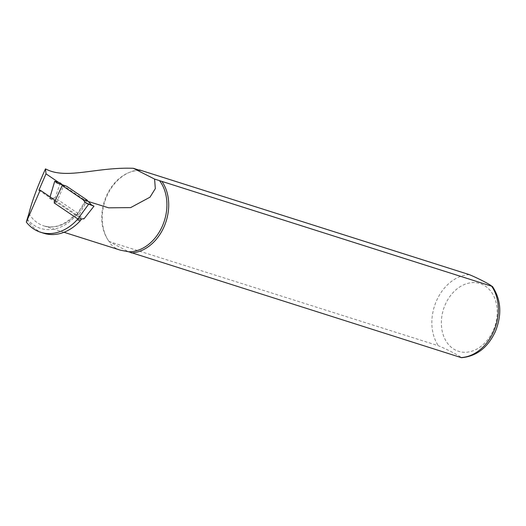 <?xml version="1.0" encoding="UTF-8"?>
<svg xmlns="http://www.w3.org/2000/svg" width="526" height="526" viewBox="0 0 526 526"><rect width="100%" height="100%" fill="white"/><g stroke="black" fill="none" stroke-linecap="round" stroke-linejoin="round"><path stroke-width="0.39" stroke-dasharray="2.63 1.97" d="M50.069 196.869L49.615 198.387L55.145 197.901L79.334 214.306L76.993 214.411L83.982 218.849M49.615 198.387L56.446 202.734L54.112 202.878M79.334 214.306L87.152 200.597M60.266 182.949L55.145 197.901M76.993 214.411L85.994 199.834M56.446 202.734L63.554 185.987M88.361 201.524L85.528 200.616A41.462 31.547 107.6 0 1 76.112 215.456L75.08 214.437L75.987 214.924L81.642 218.901M26.852 219.316A47.721 36.314 -72.4 0 0 43.75 233.255M55.276 200.393L79.36 216.725L81.714 218.803M77.763 218.915L79.36 216.725M140.126 170.457A41.462 31.547 -72.4 0 0 128.41 172.798A41.462 31.547 -72.4 0 0 107.403 238.975A41.462 31.547 -72.4 0 0 109.204 241.579L438.388 345.753C448.244 349.836 461.631 356.865 460.875 357.562M120.467 250.198C114.957 248.417 111.203 245.543 109.204 241.579L128.574 251.757M58.741 182.469L85.528 200.616M138.825 170.049A42.31 32.191 -72.4 0 0 129.409 172.377A42.31 32.191 -72.4 0 0 107.975 239.902A42.31 32.191 -72.4 0 0 108.764 241.118M38.891 190.221L76.112 215.456M27.089 218.77A44.848 34.124 -72.4 0 0 76.283 215.121M28.93 213.536A41.462 31.547 -72.4 0 0 43.724 225.838A41.462 31.547 -72.4 0 0 75.52 214.924M469.31 274.631A42.31 32.191 -72.4 0 0 436.409 301.03A42.31 32.191 -72.4 0 0 438.388 345.753M493.375 330.085A35.538 27.043 -72.4 0 0 469.455 282.981A35.538 27.043 -72.4 0 0 445.003 339.217A35.538 27.043 -72.4 0 0 493.375 330.085M64.001 232.275L43.724 225.838C54.553 228.895 65.007 225.095 75.08 214.437M107.403 238.975L107.975 239.902M128.41 172.798L129.409 172.377"/><path stroke-width="0.79" d="M83.982 218.849L77.861 218.98L54.112 202.878L62.206 185.56L82.819 199.532L88.059 201.195L91.458 204.877L94.003 206.166L83.982 218.849M82.819 199.532L86.067 203.167A1.013 0.776 -72.4 0 0 86.257 203.312L94.003 206.166M88.48 204.417L77.861 218.98M87.152 200.597L87.342 200.261L66.73 186.289L62.384 184.771A1.013 0.776 107.6 0 1 62.18 184.652L60.266 182.949L54.75 181.2L50.069 196.869M87.342 200.261L85.994 199.834L88.059 201.195M66.73 186.289L56.992 183.061L54.75 181.2M62.206 185.56L63.554 185.987L61.489 184.619M55.276 200.393L40.186 190.162L26.3 222.097A47.721 36.314 -72.4 0 0 40.614 232.255L43.75 233.255A47.721 36.314 -72.4 0 0 80.294 220.749L81.642 218.901M26.3 222.097L28.93 213.536C31.908 201.53 37.431 186.638 45.506 168.866L46.018 173.836L58.741 182.469M40.614 232.255A47.721 36.314 -72.4 0 0 77.151 219.756L77.763 218.915M40.186 190.162L38.891 190.221L46.018 173.836M45.506 168.866C66.164 180.024 95.85 166.9 133.308 168.294L140.126 170.457L139.692 169.997A42.31 32.191 -72.4 0 0 138.825 170.049M128.574 251.757A41.462 31.547 -72.4 0 0 162.462 225.871A41.462 31.547 -72.4 0 0 159.496 180.635L492.467 286.466C501.107 299.728 502.087 314.726 495.4 331.459C487.885 347.568 476.582 356.319 461.493 357.706L128.574 251.757L120.467 250.198L64.001 232.275M88.361 201.524L108.626 207.823L130.619 207.619L149.989 197.184L155.315 188.63L154.598 179.077L159.496 180.635M154.598 179.077L133.308 168.294M80.294 220.749L77.151 219.756M460.875 357.562A42.31 32.191 -72.4 0 0 493.776 331.17A42.31 32.191 -72.4 0 0 491.797 286.446C492.494 285.717 479.094 278.675 469.31 274.631L139.692 169.997M131.25 252.927A42.31 32.191 -72.4 0 0 164.158 226.528A42.31 32.191 -72.4 0 0 162.172 181.812M86.257 203.312L91.662 205.028M86.067 203.167L91.458 204.877M62.18 184.652L56.782 182.936M62.384 184.771L56.992 183.061"/></g></svg>
